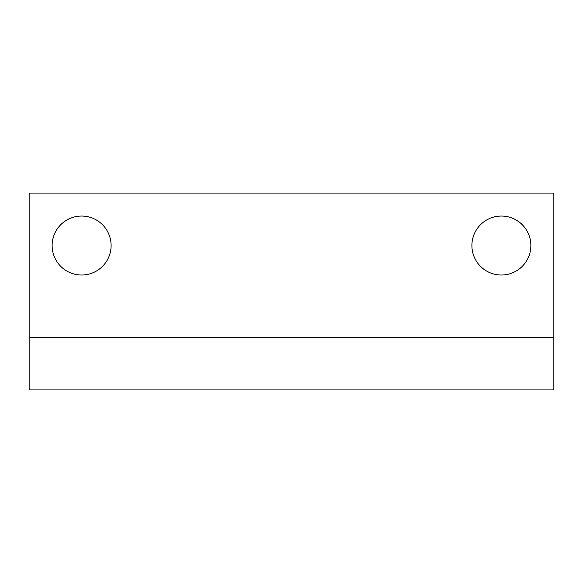 <?xml version="1.0" encoding="UTF-8"?>
<svg xmlns="http://www.w3.org/2000/svg" width="583" height="583" viewBox="0 0 583 583"><rect width="100%" height="100%" fill="white"/><g stroke="black" fill="none" stroke-linecap="round" stroke-linejoin="round"><path stroke-width="0.87" d="M52.135 245.538A29.485 29.485 0 0 1 96.363 220.002A29.485 29.485 0 0 1 96.363 271.073A29.485 29.485 0 0 1 52.135 245.538M471.895 245.538A29.485 29.485 0 0 1 516.123 220.002A29.485 29.485 0 0 1 516.123 271.073A29.485 29.485 0 0 1 471.895 245.538M553.85 389.932L553.85 193.068L29.15 193.068L29.15 389.932L553.85 389.932M553.85 337.462L29.15 337.462"/></g></svg>
